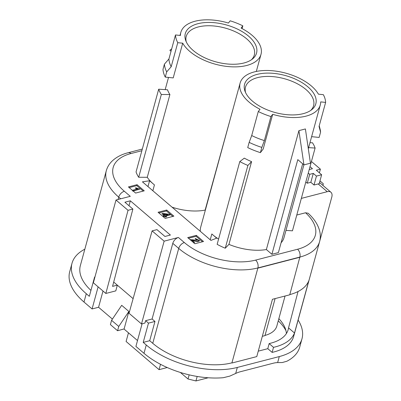 <?xml version="1.0" encoding="UTF-8"?>
<svg xmlns="http://www.w3.org/2000/svg" width="401" height="401" viewBox="0 0 401 401"><rect width="100%" height="100%" fill="white"/><g stroke="black" fill="none" stroke-linecap="round" stroke-linejoin="round"><path stroke-width="0.6" d="M188.485 238.274L196.084 236.304L202.475 241.768M198.605 240.465L195.743 239.272L195.207 238.42L199.663 240.695L197.813 241.467L191.884 240.179L194.565 242.47L193.683 242.921M199.618 240.811L197.748 241.708L191.818 240.415M163.242 216.861L164.896 216.435L165.638 217.061L166.415 216.861L165.743 215.994L170.23 214.831L169.678 214.365L162.701 213.392L161.919 213.593L164.29 215.623L162.636 216.049L163.307 216.625L164.961 216.194L165.703 216.826L166.48 216.625M161.919 213.593L164.225 215.858M165.678 216.229L170.23 214.831M158.846 212.936L166.445 210.971L172.836 216.435M285.973 230.4L292.459 230.821L315.106 148.054L308.615 147.628M281.086 242.765A41.554 21.589 15.3 0 0 283.973 237.693L303.903 164.846M228.946 244.394L225.252 248.219A50.877 26.431 15.3 0 1 217.147 244.334L239.788 161.568L244.319 158.139A41.554 21.589 15.3 0 0 251.587 161.628L228.946 244.394A41.554 21.589 15.3 0 0 266.374 249.557L271.903 254.284L278.394 252.605L302.685 163.803M147.267 177.297L138.686 177.262L161.327 94.496A50.877 26.431 -164.7 0 1 158.691 89.197L167.528 89.779A41.554 21.589 -164.7 0 0 169.909 94.531L147.267 177.297A41.554 21.589 15.3 0 0 152.57 183.327L149.563 180.756L142.415 181.833L210.941 240.41L216.7 238.144L213.693 235.572A41.554 21.589 15.3 0 0 218.585 239.071M158.691 89.197L136.049 171.964A50.877 26.431 15.3 0 0 138.686 177.262M152.104 230.881L129.017 313.266L141.498 323.938L164.139 241.166L152.104 230.881L156.951 229.628L164.946 236.46L170.395 235.051L130.335 200.811L124.886 202.219L132.881 209.051L112.566 286.379L117.323 285.146L113.699 282.053M164.139 241.166L178.415 237.472L184.345 242.54A51.945 26.987 15.3 0 0 255.607 260.104L297.567 249.247A51.945 26.987 15.3 0 0 305.562 212.771L296.78 215.041M141.859 150.716L130.947 153.543A51.945 26.987 15.3 0 0 124.35 191.257L130.275 196.325L115.999 200.019L93.358 282.785L105.844 293.457L128.034 210.304L115.999 200.019M128.034 210.304L132.881 209.051M144.25 190.826L137.067 184.686L128.415 186.926L135.598 193.066L144.25 190.826M173.889 216.164L166.701 210.019L158.054 212.259L165.237 218.4L173.889 216.164M203.528 241.497L196.34 235.357L187.693 237.593L194.876 243.738L203.528 241.497M265.036 335.401A35.208 18.291 15.3 0 0 276.84 326.018L285.046 296.023M275.106 298.595L264.976 335.617L262.324 336.304M197.172 376.459L195.944 380.95L208.219 377.772M143.212 342.384L148.48 323.131L154.971 321.452L152.094 318.995L172.791 243.352L178.716 248.419A57.714 29.985 15.3 0 0 257.898 267.933L231.938 362.83A57.714 29.985 -164.7 0 1 152.756 343.316L149.703 340.705L143.212 342.384L146.27 344.995A66.371 34.481 15.3 0 0 237.327 367.436L279.281 356.574A66.371 34.481 15.3 0 0 301.988 338.775A66.371 34.481 15.3 0 0 298.133 320.063M255.607 260.104A5.769 3.654 75.5 0 1 257.898 267.933L299.858 257.071A57.714 29.985 15.3 0 0 319.602 241.592L293.637 336.489A57.714 29.985 -164.7 0 1 272.134 352.394L273.517 347.336A57.714 29.985 -164.7 0 0 294.504 333L288.54 327.903A50.636 26.306 -164.7 0 1 288.234 329.421A50.636 26.306 -164.7 0 1 270.87 343.146L269.141 343.597L273.517 347.336M258.264 351.146L267.793 348.68L272.134 352.394M232.119 362.98L256.77 356.599L272.454 299.281L289.758 294.805L299.858 257.071A5.769 3.654 75.5 0 0 297.567 249.247M71.995 263.322L69.719 271.647A66.371 34.481 15.3 0 0 83.994 302.033L86.27 293.707A66.371 34.481 -164.7 0 1 71.995 263.322A66.371 34.481 -164.7 0 1 84.842 249.181M86.27 293.707L89.323 296.319L94.591 277.066L94.862 277.297M90.942 290.409A57.714 29.985 -164.7 0 1 80.345 265.607L106.305 170.711A57.714 29.985 15.3 0 0 118.721 197.132L118.079 199.482M175.488 34.957A47.629 24.742 15.3 0 0 177.763 42.686L182.716 43.193L173.212 77.914L165.272 77.102L166.701 71.869L171.192 66.716A47.629 24.742 -164.7 0 1 168.916 58.992L175.488 34.957L180.435 35.463A41.554 21.589 15.3 0 1 180.841 32.381A41.554 21.589 15.3 0 1 198.44 20.516A41.554 21.589 15.3 0 1 228.435 23.042L230.174 20.807A47.629 24.742 -164.7 0 1 242.836 25.844L241.091 28.08A41.554 21.589 15.3 0 1 261.006 54.31L256.314 71.448M242.084 28.596L242.836 25.844M243.913 62.997A36.937 19.188 -164.7 0 1 185.753 40.636A36.937 19.188 -164.7 0 1 225.984 24.837A36.937 19.188 -164.7 0 1 252.57 58.917A36.937 19.188 -164.7 0 1 243.913 62.997M182.716 43.193A41.554 21.589 15.3 0 0 224.881 66.175A41.554 21.589 15.3 0 0 261.006 54.31M251.467 59.739A35.288 18.331 15.3 0 0 225.111 28.04A35.288 18.331 15.3 0 0 186.285 41.904M152.846 190.751L154.44 184.921L152.57 183.327M231.347 115.117L205.137 210.094A41.554 21.589 -164.7 0 1 172.069 207.182M318.409 94.17A41.554 21.589 15.3 0 0 256.56 71.398A41.554 21.589 15.3 0 0 240.119 83.052A41.554 21.589 15.3 0 0 260.028 109.278L258.289 111.518A47.629 24.742 15.3 0 0 270.946 116.556L272.685 114.32A41.554 21.589 15.3 0 0 320.284 104.982A41.554 21.589 15.3 0 0 320.685 101.894L325.632 102.4A47.629 24.742 15.3 0 0 323.356 94.676L318.409 94.17M270.946 116.556L264.369 140.591L261.823 147.403L260.394 152.636L263.186 149.042L272.685 114.32M240.119 83.052L200.69 227.182A41.554 21.589 15.3 0 0 200.335 231.342M210.229 239.798L211.823 233.973L213.693 235.572M298.91 130.631L305.397 128.952L310.439 163.202L303.948 164.881L298.91 130.631L266.374 249.557M171.192 66.716L177.763 42.686M311.612 136.666L319.131 137.433L320.559 132.2L319.056 126.435L325.632 102.4M264.369 140.591A47.629 24.742 -164.7 0 1 251.713 135.548L258.289 111.518M165.272 77.102A50.716 26.351 -164.7 0 1 162.991 69.378L164.425 64.145L168.916 58.992M260.394 152.636A50.716 26.351 -164.7 0 1 247.733 147.593L249.166 142.36L251.713 135.548M301.331 198.395L327.241 191.688A8.657 4.967 -49.5 0 1 330.915 192.244A8.657 4.967 -49.5 0 1 331.777 197.142L299.617 314.64M305.562 212.771L308.118 213.237M154.971 321.452L149.703 340.705M94.947 276.976L94.591 277.066M298.038 291.522L288.54 327.903M286.394 333.552A50.737 26.356 15.3 0 0 285.171 328.203A50.737 26.356 15.3 0 0 278.86 318.64M83.994 302.033L92.08 308.945L98.12 286.855M103.007 291.031L98.566 307.266L92.08 308.945M301.988 338.775L299.712 347.101A66.371 34.481 15.3 0 1 286.825 361.261L282.209 362.549L277.642 362.584A28.857 16.561 130.5 0 0 273.211 363.231L240.405 371.722A28.857 16.561 130.5 0 0 235.683 373.446L229.838 376.103L223.262 377.712A66.371 34.481 -164.7 0 1 143.989 353.316L135.909 346.409L142.099 323.782M137.508 340.554L123.959 328.97M112.4 319.091L98.566 307.266M105.844 293.457L115.794 290.88L117.323 285.146L133.112 298.645M118.761 326.454L111.573 320.314L121.704 305.326L128.886 311.467L118.761 326.454L117.583 330.745L124.115 328.92L128.886 311.467M148.48 323.131L145.608 320.675L144.961 323.041L141.498 323.938M289.813 294.59A57.714 29.985 15.3 0 0 308.8 280.735L294.504 333M267.793 348.68L269.141 343.597M257.898 267.933L231.938 362.83M309.948 142.746L312.469 142.756A50.877 26.431 -164.7 0 1 315.106 148.054M171.032 51.263L169.864 50.265L171.693 48.842M271.903 254.284L297.803 159.628L303.948 164.881M225.252 248.219L247.893 165.448A50.877 26.431 15.3 0 1 239.788 161.568M169.909 94.531L161.327 94.496M251.587 161.628L247.893 165.448M145.608 320.675L152.094 318.995M128.992 205.728L130.335 200.811M172.791 243.352A5.769 3.313 -49.5 0 1 178.415 237.472M149.563 180.756L147.969 186.58M166.701 71.869A50.716 26.351 -164.7 0 1 164.425 64.145M261.823 147.403A50.716 26.351 -164.7 0 1 249.166 142.36M319.231 125.804L320.058 129.037A50.716 26.351 -164.7 0 1 320.559 132.2M245.562 92.576A35.288 18.331 -164.7 0 1 284.384 78.711A35.288 18.331 -164.7 0 1 310.745 110.41M305.823 181.989L307.256 183.217L310.82 182.295L314.003 185.016L318.173 183.939A8.657 4.967 -49.5 0 1 319.201 183.758L321.632 174.751L316.444 176.094L313.291 173.402L309.727 174.325L308.259 173.072M111.573 320.314L110.4 324.604L117.583 330.745M285.943 330.645A54.14 28.125 15.3 0 0 278.254 320.86M167.232 367.537L159.062 369.652L126.099 341.477L128.465 332.82M159.062 369.652L160.52 364.308M195.944 380.95L188.029 379L189.162 374.855M180.375 372.459L188.029 379M258.079 268.084L300.033 257.226M303.191 113.668A36.937 19.188 -164.7 0 1 245.031 91.308A36.937 19.188 -164.7 0 1 285.261 75.508A36.937 19.188 -164.7 0 1 311.848 109.588A36.937 19.188 -164.7 0 1 303.191 113.668M137.067 184.686L136.806 185.638L143.197 191.102M129.207 187.603L136.806 185.638M132.776 191.152L139.789 189.117L136.039 187.843L135.217 188.059L137.583 188.941L132.17 190.34M135.217 188.059L137.518 189.177M166.701 210.019L166.445 210.971M196.34 235.357L196.084 236.304M132.841 190.916L139.789 189.117M168.189 214.61L165.072 215.417L163.357 213.959L168.189 214.61M163.703 214.249L167.568 214.776M194.565 242.47L193.748 242.68L190.134 239.592L198.65 240.354L195.207 238.42M321.632 174.751L316.324 170.214L320.404 169.162L319.512 172.38L319.011 172.51M311.432 161.488L320.404 169.162M309.221 169.558L312.454 168.721L310.018 166.641M314.003 185.016L316.444 176.094M307.256 183.217L309.727 174.325M313.291 173.402L310.82 182.295M322.97 185.452L323.276 183.723L319.973 180.901M124.35 191.257A5.769 3.313 130.5 0 0 118.721 197.132L120.681 198.806M184.345 242.54A5.769 3.313 130.5 0 0 178.716 248.419L152.756 343.316M143.989 353.316L146.27 344.995M130.947 153.543A5.769 3.654 -104.5 0 0 128.2 152.711C121.448 154.425 116.009 157.297 111.874 161.327C109.157 164.034 107.303 167.162 106.305 170.711M327.241 191.688L318.173 183.939M277.642 362.584L279.281 356.574M235.683 373.446L237.327 367.436M180.841 32.381L180.009 35.423M168.515 77.433L165.182 89.624M320.284 104.982L308.309 148.741M142.315 149.057L128.2 152.711M308.063 213.187C313.998 218.56 317.833 224.365 319.562 230.6C320.544 234.339 320.554 238.004 319.602 241.592M319.537 182.515L330.915 192.244"/></g></svg>
